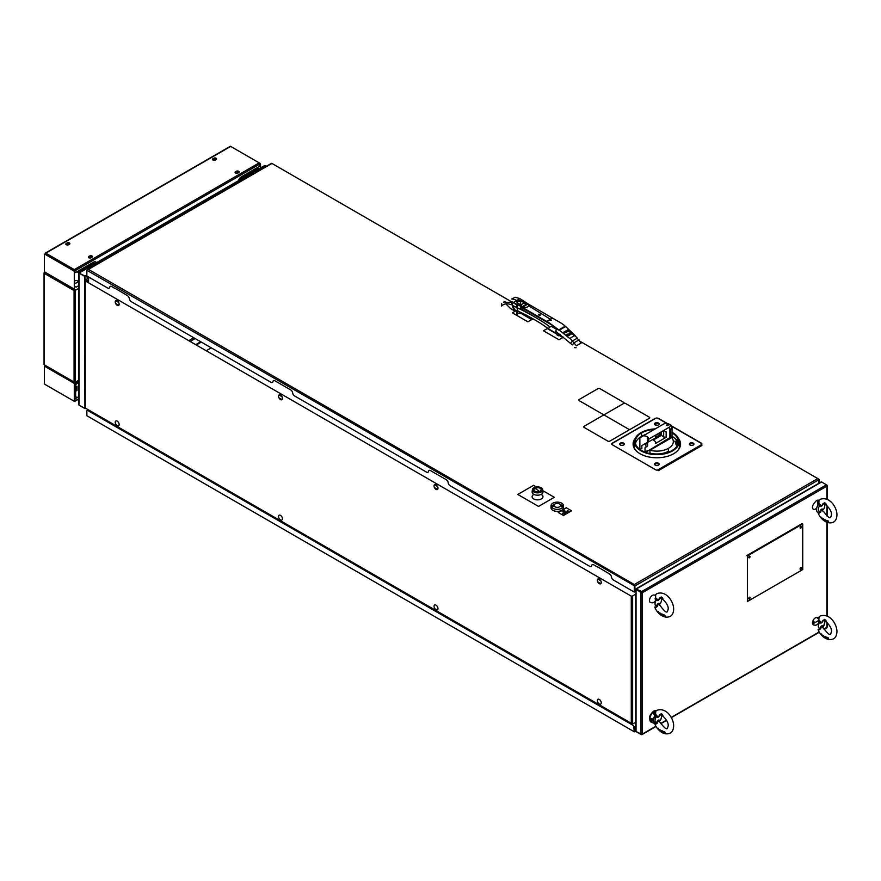 <?xml version="1.0" encoding="UTF-8"?>
<svg xmlns="http://www.w3.org/2000/svg" width="881" height="881" viewBox="0 0 881 881"><rect width="100%" height="100%" fill="white"/><g stroke="black" fill="none" stroke-linecap="round" stroke-linejoin="round"><path stroke-width="1.32" d="M640.542 590.644L639.485 591.063L639.121 590.402M653.68 713.026L654.286 713.423L653.746 713.731M653.889 712.167A3.744 2.158 -60 0 1 654.737 712.344A3.744 2.158 -60 0 1 654.847 712.41M655.497 714.425A3.744 2.158 -60 0 1 653.757 717.938M654.154 714.689A3.744 2.158 120 0 0 654.076 712.167M652.303 718.874A6.123 3.535 120 0 0 652.259 719.127L651.511 719.182L652.182 719.788A6.123 3.535 120 0 0 652.171 720.03L650.905 719.502A6.376 3.678 -60 0 1 650.916 719.337L652.006 719.788L651.29 719.138A6.31 3.645 -60 0 1 651.301 719.028L652.094 718.973L651.004 718.533A6.376 3.678 -60 0 1 651.037 718.356L652.303 718.874A3.744 2.158 -60 0 1 652.039 718.951M650.255 716.671A3.744 2.158 -60 0 1 652.513 712.762M655.949 711L654.693 711.286C653.25 712.487 653.361 713.929 655.035 715.592A5.914 3.414 120 0 0 654.814 723.477L651.588 722.398A6.596 3.81 -60 0 1 650.079 717.277A6.596 3.81 -60 0 1 654.484 711.121L654.264 710.934A4.735 2.731 -60 0 1 654.473 711.121A6.596 3.81 -60 0 1 656.62 710.482M654.627 711.33A4.735 2.731 -60 0 1 654.968 712.112M655.012 712.024A5.077 2.929 120 0 0 654.781 711.242M196.298 345.011L201.331 342.103M206.209 350.737L211.242 347.83M600.776 580.766L597.814 579.048M437.483 486.488L434.52 484.781M281.964 396.703L279.002 394.985M118.682 302.425L115.708 300.718M600.853 583.663L597.736 581.856M437.56 489.384L434.443 487.578M282.052 399.6L278.925 397.794M118.759 305.322L115.631 303.516M657.556 605.357L656.543 605.842M656.257 606.007L655.607 607.593L657.369 606.37L658.272 603.617L659.495 605.346M659.296 598.739L659.671 598.331C660.475 596.327 669.053 604.058 668.161 609.267L667.369 611.667C666.532 613.022 664.109 610.985 660.1 605.533M659.737 597.902L658.272 600.324L655.607 597.759L655.684 594.631M660.75 597.318L661.323 596.955L661.345 598.1L660.75 597.318M661.521 597.164L662.094 598.408L661.521 597.164M662.413 597.538L662.941 598.948L662.413 597.538M655.189 595.049L656.929 593.574C666.598 590.27 673.844 602.097 673.657 609.267C673.491 612.846 672.313 615.235 670.122 616.425C663.448 619.398 656.554 612.416 654.759 607.053L655.607 607.593M658.36 611.502L658.669 612.934L657.865 612.053L658.36 611.502M659.737 613.804L659.814 612.857L660.376 613.308L659.737 613.804M658.746 612.46L659.451 613.132L658.746 612.46M664.692 614.993L665.309 616.337L664.692 614.993M663.789 616.094L663.569 614.696L664.891 616.26L663.668 614.96L663.789 616.094M662.578 614.751L663.184 614.641L663.547 616.05L662.578 614.751M661.466 615.191L661.433 613.903L661.466 615.191M662.049 615.544L662.369 614.123L662.049 615.544M655.607 597.759L655.035 598.871L656.455 599.906L657.369 599.267M660.849 598.298A4.537 2.621 -60 0 1 660.012 604.003C658.823 602.604 657.644 603.298 656.455 606.051A4.537 2.621 -60 0 1 656.455 599.906C657.644 601.294 658.823 600.611 660.012 597.847M660.849 715.031A4.537 2.621 -60 0 1 660.012 720.724C658.823 719.337 657.644 720.019 656.455 722.783A4.537 2.621 -60 0 1 656.455 716.627C657.644 718.015 658.823 717.332 660.012 714.568M653.757 722.651L655.222 721.682M658.878 720.592L659.781 720.79A5.914 3.414 120 0 0 659.913 720.614M655.145 721.451A6.596 3.81 -60 0 1 654.484 721.891A6.596 3.81 -60 0 1 653.57 722.31M661.422 717.222A5.914 3.414 120 0 0 661.565 715.273M651.092 720.46L650.96 720.405A6.376 3.678 -60 0 1 650.905 719.821L651.037 719.876A6.354 3.667 120 0 0 651.048 720.096L651.896 720.449A6.178 3.568 -60 0 1 651.885 720.229L652.193 720.603A6.123 3.535 120 0 0 652.204 720.724L651.059 720.251A6.354 3.667 120 0 0 651.092 720.46M651.334 721.341L651.18 721.286A6.376 3.678 -60 0 1 650.993 720.614L652.039 721.076A6.167 3.557 -60 0 1 652.039 721.065L651.169 720.823A6.343 3.667 120 0 0 651.334 721.341M657.556 722.079L656.543 722.563M656.257 722.728L655.607 724.314L657.369 723.092L658.272 720.339L659.495 722.068M659.737 714.623L658.272 717.046L655.607 714.48L655.684 711.352M660.75 714.039L661.323 713.676L661.345 714.821L660.75 714.039M661.521 713.885L662.094 715.13L661.521 713.885M662.413 714.26L662.941 715.669L662.413 714.26M655.684 723.048L655.607 724.314L654.759 723.775C656.554 729.138 663.448 736.12 670.122 733.157C672.313 731.957 673.491 729.567 673.657 725.988C673.844 718.819 666.598 706.991 656.929 710.295L655.189 711.771M658.36 728.224L658.669 729.655L657.865 728.774L658.36 728.224M659.737 730.525L659.814 729.578L660.376 730.03L659.737 730.525M658.746 729.182L659.451 729.853L658.746 729.182M664.692 731.715L665.309 733.069L664.692 731.715M663.789 732.816L663.569 731.417L664.891 732.992L663.668 731.693L663.789 732.816M662.578 731.472L663.547 732.772L662.578 731.472M661.466 731.913L661.433 730.624L661.466 731.913M662.049 732.276L662.369 730.856L662.049 732.276M824.142 620.753A4.537 2.621 -60 0 1 823.306 626.446L823.306 626.446C822.116 625.058 820.927 625.741 819.748 628.505A4.537 2.621 -60 0 1 819.748 622.349C820.938 623.737 822.116 623.054 823.306 620.29M820.85 627.801L819.837 628.285M819.55 628.45L818.901 630.036L820.663 628.814L821.566 626.061L822.777 627.79M823.03 620.345L821.566 622.768L818.901 620.213L818.978 617.074M824.043 619.772L824.616 619.398L824.638 620.543L824.043 619.772M824.814 619.618L825.376 620.852L824.814 619.618M825.706 619.982L826.235 621.391L825.706 619.982M818.482 617.493L820.211 616.017C829.891 612.713 837.137 624.541 836.95 631.71C836.785 635.289 835.606 637.679 833.415 638.879C826.741 641.842 819.848 634.86 818.053 629.497L818.901 630.036M821.654 633.946L821.962 635.377L821.158 634.496L821.654 633.946M823.03 636.247L823.107 635.3L823.669 635.752L823.03 636.247M822.028 634.904L822.744 635.586L822.028 634.904M827.986 637.448L828.603 638.791L827.986 637.448M827.083 638.538L826.863 637.15L828.184 638.714L826.962 637.415L827.083 638.538M825.871 637.194L826.841 638.494L825.871 637.194M824.759 637.635L824.726 636.346L824.759 637.635M825.343 637.998L825.662 636.578L825.343 637.998M824.142 504.031A4.537 2.621 -60 0 1 823.306 509.725C822.116 508.337 820.927 509.02 819.748 511.784L818.108 512.478A5.914 3.414 120 0 0 818.328 512.544M818.108 512.478A5.914 3.414 120 0 1 818.328 504.593L819.748 505.628C820.938 507.016 822.116 506.333 823.306 503.569M820.85 511.079L819.837 511.564M818.978 512.048L818.901 513.315L820.663 512.092L821.566 509.339L822.777 511.068M823.03 503.624L821.566 506.046L818.901 503.48L818.978 500.353M824.043 503.04L824.616 502.677L824.638 503.822L824.043 503.04M824.814 502.886L825.376 504.13L824.814 502.886M825.706 503.26L826.235 504.67L825.706 503.26M818.482 500.771L820.211 499.296C829.891 495.992 837.137 507.819 836.95 514.989C836.785 518.568 835.606 520.957 833.415 522.158C826.741 525.12 819.848 518.138 818.053 512.775L818.901 513.315M821.654 517.224L821.962 518.656L821.158 517.775L821.654 517.224M823.03 519.526L823.107 518.579L823.669 519.03L823.03 519.526M822.028 518.182L822.744 518.854L822.028 518.182M827.986 520.715L828.603 522.07L827.986 520.715M827.083 521.816L826.863 520.418L828.184 521.993L826.962 520.682L827.083 521.816M825.871 520.473L826.841 521.772L825.871 520.473M824.759 520.913L824.726 519.625L824.759 520.913M825.343 521.277L825.662 519.856L825.343 521.277M638.923 590.292L636.093 589.114L641.357 591.702L642.271 592.737L640.916 592.45L636.049 589.191M636.049 730.47L636.049 731.582L641.897 734.325M641.357 591.702L826.477 484.814L826.907 486.136L826.477 484.814L821.61 482.006L820.652 482.568M826.907 485.706L826.907 485.068L826.907 486.136L642.271 592.737L642.271 734.104L641.357 734.644L636.489 731.836M824.021 629.177L826.907 626.997M800.102 568.597L800.587 567.76M748.751 598.243L749.235 597.406M748.751 557.199L749.235 556.351M800.102 527.554L800.587 526.706M656.114 599.675A4.174 2.412 -60 0 1 652.182 602.802L650.861 602.626A4.174 2.412 -60 0 1 649.903 598.474A4.174 2.412 -60 0 1 653.977 595.027L655.09 595.182M816.731 507.974A4.174 2.412 -60 0 1 812.855 508.789A4.174 2.412 -60 0 1 813.89 503.646L815.211 501.939A4.174 2.412 -60 0 1 818.878 500.331M819.451 503.833A4.174 2.412 -60 0 1 818.901 505.066M819.616 620.676A4.174 2.412 -60 0 1 815.211 625.213L813.89 625.036A4.174 2.412 -60 0 1 812.932 620.896A4.174 2.412 -60 0 1 816.995 617.438L818.328 617.614A4.174 2.412 -60 0 1 818.383 617.625M649.826 719.436A4.174 2.412 -60 0 1 650.861 714.304L652.182 712.597A4.174 2.412 -60 0 1 655.167 710.78M656.268 714.909A4.174 2.412 -60 0 1 655.299 716.594L653.977 718.312A4.174 2.412 -60 0 1 653.46 718.896M84.972 280.224L84.972 276.546L78.993 273.099L265.17 165.606L266.348 166.289M84.928 408.09L84.532 276.799M84.532 408.31L78.993 405.117L78.993 273.099L84.972 276.039L86.867 274.949M78.993 404.049L78.993 405.117M265.17 165.606L264.256 166.135M86.514 275.158A4.174 2.412 120 0 0 87.891 277.592L89.212 277.779A4.174 2.412 120 0 0 89.862 277.746M79.433 405.37L85.061 408.52M200.703 341.751L195.67 344.658M90.534 411.68A1.399 0.804 120 0 0 91.161 412.044M635.774 730.922L634.287 731.781L88.21 416.504M634.287 731.153L634.915 730.79M814.132 623.109L812.557 622.195M818.713 622.856L818.713 620.455L812.656 623.957M635.774 726.076L634.915 726.572L634.915 731.417L634.287 731.781L633.659 725.68L87.494 410.348L86.867 410.711L86.867 415.733L634.287 731.781L634.915 731.417M816.357 617.46L818.064 618.451M819.352 620.488L819.352 621.59M812.822 621.171L815.156 622.515M530.153 318.735L530.714 318.415L530.153 318.735M570.106 338.315L574.819 335.265L581.097 343.061L576.383 345.781L570.106 338.315M579.092 339.901A49.854 16.552 -44.4 0 0 574.258 342.687L572.353 344.889L555.614 331.168L556.748 329.065L559.094 330.32L565.624 326.51L574.258 334.681A99.267 57.309 -120 0 0 568.487 329.494L563.124 332.589A99.267 57.309 60 0 1 568.895 337.775L559.27 330.166M568.895 337.775L569.522 338.326M503.447 302.15L512.092 302.436L511.31 304.76C507.269 303.141 503.998 303.582 501.509 306.103L501.652 303.593M549.733 323.173L520.616 306.368M513.722 302.381L511.608 301.621L516.784 304.617M520.616 306.83L552.046 324.968M505.837 303.868L510.584 308.57L515.187 311.235A7.037 4.064 60 0 1 512.235 304.275L512.235 302.469L510.121 301.754M504.835 301.665A4.394 2.544 60 0 1 505.033 301.39L504.24 301.864M576.075 347.731L574.324 347.599L576.075 347.731M519.515 298.483L516.905 300.553A21.992 12.697 60 0 0 511.707 298.967L515.143 297.26L519.515 298.483M520.616 309.396L520.616 306.247M520.616 304.771L520.616 301.093L516.784 301.985L517.444 302.932M516.806 314.187L518.722 313.085L520.616 313.636L519.999 311.984M516.828 314.781L517.444 315.464L517.444 310.938M517.444 304.727L517.444 307.854M558.829 329.857L557.244 328.756A99.19 57.265 -120 0 0 555.305 327.325L547.046 321.279A49.854 28.787 -60 0 1 549.248 319.88C551.429 320.728 551.814 320.508 550.383 319.23L529.029 306.026L528.479 304.143L561.869 323.536A99.19 57.265 60 0 1 563.807 324.968L565.173 326.212L558.829 329.857M518.039 311.158L514.57 309.782L513.061 305.685L516.85 307.579C526.937 312.37 536.496 317.744 545.515 323.679L549.744 326.752L548.434 328.712L541.771 324.098A264.619 152.776 0 0 0 525.627 314.77L518.039 311.158L516.85 307.579M538.831 314.726L540.064 315.442L538.941 314.682M538.985 314.165L540.097 314.363L538.985 314.165M560.349 334.571L559.732 334.791L560.25 334.494M554.997 333.029L555.14 332.71A1.101 0.639 60 0 1 554.997 333.029L562.849 337.566M527.928 303.78L524.724 303.097L520.781 300.817C517.367 300.146 516.2 300.817 517.279 302.844L521.222 305.112L522.257 307.051L513.425 302.546L520.043 298.725L527.928 303.78M523.677 306.489L527.168 304.485L526.475 304.154L523.116 306.103L523.677 306.489M522.565 303.835A3.645 2.103 180 0 1 527.719 303.835A3.645 2.103 180 0 1 527.719 306.808A3.645 2.103 180 0 1 522.565 306.808A3.645 2.103 180 0 1 522.565 303.835M556.924 334.857L558.477 335.76L556.924 334.857M567.727 329.78L568.124 330.595L565.15 332.313L563.135 332.434L568.256 329.857L574.467 335.87M568.179 334.472L567.518 334.097M567.463 335.044L568.619 335.606L567.463 335.044M567.816 334.813L568.994 335.397L567.816 334.813M567.32 334.857L566.428 334.725L567.056 335.232L567.771 334.802L567.309 334.218L567.419 334.857M569.776 333.877L571.185 333.569L569.776 333.877M570.106 334.747L571.56 333.91L569.522 334.251L570.47 332.919L569.412 333.525L569.181 332.919L568.697 334.317L569.346 335.165L568.003 334.439L569.038 335.364L570.106 334.747M565.932 332.225L566.681 332.644L565.932 332.225M567.882 331.113L568.575 331.311L567.882 331.113M567.496 331.685L568.146 331.564L567.496 331.685M115.422 288.693L111.623 286.501A2.797 1.608 -120 0 0 109.673 287.283A2.797 1.608 60 0 1 107.724 288.065L86.867 276.028L86.867 270.28L88.43 269.377L634.287 584.521L817.788 478.581L580.271 341.454M87.494 269.916L88.43 269.377L87.549 269.674M516.784 304.804L271.932 163.437L88.43 269.377M818.713 483.361L818.713 479.848L634.915 585.964L634.915 591.713L635.774 591.217M634.915 585.964L634.287 584.521L634.287 592.076L634.827 586.019L86.867 270.28M818.713 479.848L817.788 478.581M624.288 444.09A3.348 1.938 0 0 0 619.706 444.09M659.12 423.981A3.348 1.938 0 0 0 655.552 423.607M693.953 444.09A3.348 1.938 0 0 0 689.383 444.09M659.12 464.199A3.348 1.938 0 0 0 654.539 464.199M562.298 507.908A5.033 2.907 0 0 0 560.845 506.123A5.033 2.907 0 0 0 560.492 505.936M554.083 505.936A5.033 2.907 0 0 0 552.277 507.908M549.315 327.413L551.242 326.3L556.506 329.34M563.598 337.126L559.017 339.769L543.467 330.793L547.861 328.25M520.616 308.625L535.505 317.435M533.038 318.856L527.906 321.818L512.357 312.832L516.376 310.519M569.291 335.121L568.3 334.538M553.026 325.728L520.616 307.017M115.609 288.583L127.426 295.62A2.797 1.608 -120 0 1 129.375 298.659A2.797 1.608 60 0 0 131.324 301.687L271.018 382.343A2.797 1.608 60 0 0 272.967 381.561A2.797 1.608 -120 0 1 274.916 380.779L290.719 389.898A2.797 1.608 -120 0 1 292.668 392.937A2.797 1.608 60 0 0 294.617 395.965L426.536 472.128A2.797 1.608 60 0 0 428.485 471.346A2.797 1.608 -120 0 1 430.435 470.564L446.238 479.682A2.797 1.608 -120 0 1 448.187 482.722A2.797 1.608 60 0 0 450.136 485.75L589.774 566.373A2.797 1.608 60 0 0 591.724 565.591A2.797 1.608 60 0 1 593.673 564.809L597.527 567.034M597.714 566.923L609.531 573.96A2.797 1.608 -120 0 1 611.48 577A2.797 1.608 60 0 0 613.418 580.028L634.287 592.076M817.997 478.702L819.352 479.484L819.352 482.997M520.506 312.689L530.56 318.493M530.714 318.581L532.113 319.396M547.663 328.371L558.444 334.593M558.576 334.67L563.212 337.346M817.7 500.166L817.7 505.573M516.189 310.63L516.784 310.971M520.616 313.184L530.197 318.713M530.351 318.801L531.739 319.605M547.288 328.58L554.788 332.908M87.065 281.953A0.991 0.573 120 0 0 87.098 280.312A0.991 0.573 120 0 0 86.404 281.568M635.774 722.233L632.635 724.05L632.635 595.974L631.27 596.151L85.215 280.885L85.215 279.927L88.574 277.978L88.574 282.823M85.215 408.002L632.635 724.05M85.215 280.885L85.215 408.608M632.635 595.974L635.774 594.157M280.488 515.374A2.775 1.597 -120 0 0 278.528 516.508A2.775 1.597 -120 0 0 280.488 519.9A2.775 1.597 -120 0 0 282.449 518.777A2.775 1.597 -120 0 0 280.488 515.374M280.488 395.062A2.775 1.597 -120 0 0 278.528 396.197A2.775 1.597 -120 0 0 280.488 399.589A2.775 1.597 -120 0 0 282.449 398.454A2.775 1.597 -120 0 0 280.488 395.062M117.195 421.107A2.775 1.597 -120 0 0 115.235 422.23A2.775 1.597 -120 0 0 117.195 425.633A2.775 1.597 -120 0 0 119.155 424.499A2.775 1.597 -120 0 0 117.195 421.107M117.195 300.784A2.775 1.597 -120 0 0 115.235 301.919A2.775 1.597 -120 0 0 117.195 305.311A2.775 1.597 -120 0 0 119.155 304.187A2.775 1.597 -120 0 0 117.195 300.784M599.289 579.125A2.775 1.597 -120 0 0 597.329 580.26A2.775 1.597 -120 0 0 599.289 583.651A2.775 1.597 -120 0 0 601.249 582.517A2.775 1.597 -120 0 0 599.289 579.125M599.289 699.437A2.775 1.597 -120 0 0 597.329 700.571A2.775 1.597 -120 0 0 599.289 703.963A2.775 1.597 -120 0 0 601.249 702.84A2.775 1.597 -120 0 0 599.289 699.437M436.007 484.847A2.775 1.597 -120 0 0 434.036 485.982A2.775 1.597 -120 0 0 436.007 489.373A2.775 1.597 -120 0 0 437.967 488.239A2.775 1.597 -120 0 0 436.007 484.847M436.007 605.159A2.775 1.597 -120 0 0 434.036 606.293A2.775 1.597 -120 0 0 436.007 609.696A2.775 1.597 -120 0 0 437.967 608.562A2.775 1.597 -120 0 0 436.007 605.159M96.403 262.714A4.394 2.544 120 0 0 93.529 262.164L75.645 272.482A0.958 0.551 -60 0 1 74.973 272.086L74.973 270.786A0.958 0.551 60 0 0 74.29 269.608L45.79 253.155A0.958 0.551 -120 0 0 45.305 253.111L230.205 146.356A0.958 0.551 -120 0 1 230.679 146.411L259.179 162.864A0.958 0.551 60 0 1 259.862 164.042L259.862 165.342A0.958 0.551 -60 0 1 259.179 166.52L241.295 176.839A4.394 2.544 120 0 0 238.432 180.726M88.882 256.426L89.664 255.975A1.652 0.947 180 0 1 91.987 255.975A1.652 0.947 180 0 1 91.987 257.318L91.217 257.77A1.652 0.947 180 0 1 89.422 257.979A1.652 0.947 180 0 1 88.397 257.098A1.652 0.947 180 0 1 88.882 256.426L88.882 256.922A1.652 0.947 0 0 0 88.452 257.351M69.83 243.861A1.652 0.947 0 0 0 67.077 243.431L66.295 243.883A1.652 0.947 0 0 0 65.866 244.312M216.517 159.175A1.652 0.947 0 0 0 213.753 158.745L212.982 159.197A1.652 0.947 0 0 0 212.552 159.626M239.103 172.213A1.652 0.947 0 0 0 236.339 171.784L235.568 172.236A1.652 0.947 0 0 0 235.139 172.665M92.417 256.9A1.652 0.947 0 0 0 89.664 256.481L88.882 256.922M74.632 269.916L46.219 253.409M235.568 171.74L236.339 171.288A1.652 0.947 180 0 1 238.674 171.288A1.652 0.947 180 0 1 238.674 172.632L237.892 173.083A1.652 0.947 180 0 1 236.097 173.293A1.652 0.947 180 0 1 235.084 172.412A1.652 0.947 180 0 1 235.568 171.74L235.568 172.236M67.077 242.936A1.652 0.947 180 0 1 69.401 242.936A1.652 0.947 180 0 1 69.401 244.279L68.63 244.731A1.652 0.947 180 0 1 66.295 244.731A1.652 0.947 180 0 1 66.295 243.387L67.077 242.936M213.753 158.25A1.652 0.947 180 0 1 216.087 158.25A1.652 0.947 180 0 1 216.087 159.593L215.316 160.045A1.652 0.947 180 0 1 212.982 160.045A1.652 0.947 180 0 1 212.982 158.701L213.753 158.25M45.305 253.111A0.958 0.551 -120 0 0 45.107 253.552L45.107 254.334L73.608 270.786A0.958 0.551 60 0 1 74.29 271.965L74.29 288.318A0.958 0.551 60 0 1 73.608 288.715L45.107 272.251A0.958 0.551 60 0 1 44.424 271.073L44.424 254.719A0.958 0.551 60 0 1 45.107 254.334M46.341 255.038A3.524 2.026 120 0 1 47.034 254.532L46.241 254.983M95.5 261.833A4.394 2.544 -60 0 1 96.117 262.89M74.874 270.335L74.533 271.822M74.29 271.965L74.29 288.318M260.545 167.952L260.545 164.428A0.958 0.551 -120 0 0 259.862 163.26L259.19 162.864L74.29 269.608M248.068 174.372L246.823 173.656M58.146 374.073L59.214 373.456M45.79 384.865L74.29 401.318A0.958 0.551 -120 0 0 74.973 400.932L74.973 399.622A0.958 0.551 -60 0 1 75.645 398.443L78.134 397.012A3.524 2.026 -60 0 1 75.645 395.58L75.645 384.667L78.717 382.2M61.956 375.031L60.877 375.658M76.724 397.32L75.215 398.201A0.958 0.551 120 0 0 74.533 399.368L74.246 400.789M45.107 384.468A0.958 0.551 60 0 1 44.424 383.301L44.424 366.948A0.958 0.551 60 0 1 45.107 366.551L73.608 383.004A0.958 0.551 60 0 1 74.29 384.182L74.29 400.536A0.958 0.551 60 0 1 73.608 400.932L45.107 384.468M240.061 179.779A3.524 2.026 -60 0 1 241.768 178.006L240.942 177.533A3.524 2.026 120 0 0 239.18 179.394A3.524 2.026 120 0 0 238.652 180.594M241.768 178.006L257.946 168.678A3.524 2.026 -60 0 1 259.642 168.469M237.584 173.227A1.079 0.628 0 0 0 236.174 173.304M214.997 160.188A1.079 0.628 0 0 0 213.587 160.265M213.885 158.69L215.768 159.78M236.46 171.729L238.355 172.819M241.427 176.773A1.762 1.013 180 0 1 240.194 177.709M246.107 175.506L244.863 174.79M91.25 257.748A1.079 0.628 0 0 0 89.895 257.759M91.073 257.847A1.079 0.628 180 0 1 89.829 256.845A1.079 0.628 180 0 1 91.547 257.582M68.663 244.709A1.079 0.628 0 0 0 67 244.973M69.753 243.982A3.524 2.026 0 0 0 66.813 243.585M92.351 257.01L90.941 256.195M89.322 266.018L90.005 266.414M84.928 269.344L84.257 268.947M78.134 272.482L77.308 272.009L93.474 262.67L94.311 263.144L78.134 272.482M74.72 280.951L74.94 280.83A1.762 1.013 180 0 1 77.429 280.83A1.762 1.013 180 0 1 77.429 282.261L76.184 282.977A1.762 1.013 180 0 1 74.72 283.275M62.914 264.608L63.828 264.08M71.295 268.386L70.37 268.914M83.618 270.104L82.935 269.707M61.02 262.45L60.095 262.99M74.72 286.369L76.107 287.173L78.717 285.664M77.021 386.197L77.021 390.371L76.096 390.966L76.03 386.77L76.955 386.164M77.021 390.371L76.184 389.887L76.184 386.605M75.645 385.966L75.645 390.272M78.717 381.242L74.819 384.193L74.819 395.095A3.524 2.026 120 0 0 76.008 396.857M53.543 370.174A3.083 1.773 120 0 0 53.278 371.264M55.679 372.652A3.083 1.773 120 0 0 56.494 371.881M45.438 365.494L44.557 366.562M57.97 372.74L56.902 373.357M245.436 174.449L246.68 175.176M245.006 174.702L246.251 175.418M64.5 283.979L64.5 284.552M44.491 272.427L44.336 273.407L44.336 272.515M78.717 288.583L74.081 290.576L44.336 273.407L44.336 364.855L74.081 382.035L75.436 382.134L78.717 380.24M44.138 272.703L44.336 273.407M78.717 288.406L75.436 290.301L44.843 272.042M69.489 268.408L69.709 267.505L66.416 266.635M75.248 382.2L78.717 380.427M44.766 273.661L74.511 290.686M655.222 428.882A22.333 12.896 0 0 0 641.038 432.626A22.333 12.896 0 0 0 634.507 441.26A22.333 12.896 0 0 0 647.898 453.561A22.333 12.896 0 0 0 672.621 450.863A22.333 12.896 0 0 0 679.152 441.26A22.333 12.896 0 0 0 672.93 432.802L672.379 433.122A21.551 12.444 0 0 1 672.071 450.543A21.551 12.444 0 0 1 648.581 453.241A21.551 12.444 0 0 1 635.278 441.744A21.551 12.444 0 0 1 641.588 432.945L641.588 436.315A21.551 12.444 0 0 0 635.476 443.429M634.937 449.354A22.62 13.061 180 0 1 634.232 445.599L634.507 441.26M673.932 437.549A22.62 13.061 180 0 1 678.37 442.119M679.152 441.26L679.427 445.599A22.62 13.061 180 0 1 678.722 449.354M672.644 432.967A22.355 12.907 0 0 0 672.324 432.791L672.313 432.439A22.333 12.896 0 0 0 672.038 432.296M675.969 444.531L677.412 443.958L675.969 444.531M675.749 443.396L677.313 443.561L675.749 443.396M675.408 442.405L676.894 442.174L675.408 442.405M675.044 441.7L676.641 441.711L675.044 441.7M646.555 442.868A11.001 6.354 0 0 0 646.302 446.953M655.464 438.815A11.001 6.354 0 0 0 653.856 439.002M674.758 441.216L676.355 441.172L674.758 441.216M675.518 442.68L677.082 442.791L675.518 442.68M676.707 445.445L675.969 444.696L677.5 444.696L676.707 445.445M678.183 443.429A21.551 12.444 0 0 0 672.038 436.293M645.31 434.597A21.551 12.444 0 0 0 641.588 436.315M654.352 429.377A21.551 12.444 0 0 0 641.588 432.945M640.002 449.519L641.842 448.451L641.842 445.577L647.601 442.251M656.037 437.383L661.499 434.234M668.492 448.33L668.492 451.204A16.497 9.526 0 0 1 649.936 453.12L649.936 450.246A16.497 9.526 0 0 0 668.492 448.33A16.497 9.526 0 0 0 671.608 437.372A5.715 3.304 180 0 1 670.364 438.452L649.936 450.246M655.585 438L647.942 442.163L648.912 438.991L655.585 435.137L655.585 438M667.214 425.677L669.516 424.356L670.166 424.73L668.657 423.86L666.355 425.193L667.214 425.677M668.657 423.86A3.953 2.291 0 0 0 663.514 424.091L643.262 435.82A5.495 3.172 180 0 1 648.801 439.013L648.912 438.991M669.846 424.543A5.715 3.304 180 0 1 670.364 424.807A5.715 3.304 180 0 1 672.038 427.142A5.715 3.304 180 0 1 670.364 429.476L669.12 427.318L655.585 435.137M669.12 427.318A3.953 2.291 0 0 0 669.516 424.356M668.327 424.047A5.715 3.304 180 0 1 669.461 424.389M670.166 424.73L669.307 424.235M670.364 429.476L670.364 438.452M658.338 433.904L660.254 434.619L660.254 432.791M648.691 438.364L647.502 438.727L648.581 438.099M660.254 434.619L656.092 437.009M647.502 436.943L647.502 438.727M643.306 435.754L639.87 437.934L639.87 449.42M663.668 437.031L663.668 430.468L666.157 431.899L666.157 437.284L655.585 443.396L655.585 441.7L653.405 440.004L661.499 435.335L663.668 437.031L666.157 437.284M661.499 435.335L661.499 432.075L655.728 435.401M653.405 440.004L653.405 439.267M648.779 438.705L647.601 439.388L647.601 446.028L645.013 447.702L645.013 452.008L647.359 450.654L647.359 451.303L669.89 437.648L669.89 428.673M701.463 444.696L701.926 445.511L658.382 470.652L657.92 469.837L701.463 444.696A1.542 0.892 0 0 0 701.463 443.44L671.873 426.36M666.807 423.442L658.382 418.574M657.92 418.299A1.542 0.892 0 0 0 655.739 418.299L655.277 418.574M655.739 418.299L612.196 443.44A1.542 0.892 0 0 0 612.196 444.696L655.739 469.837A1.542 0.892 0 0 0 657.92 469.837M655.211 423.023A2.291 1.322 0 0 0 655.211 424.895A2.291 1.322 0 0 0 658.448 424.895A2.291 1.322 0 0 0 658.448 423.023A2.291 1.322 0 0 0 655.211 423.023L655.971 424.345A1.211 0.694 0 0 0 655.717 425.116M635.3 438.309A23.732 13.7 0 0 0 643.24 455.301A23.732 13.7 0 0 0 673.613 453.759A23.732 13.7 0 0 0 678.359 438.309M658.448 465.113A2.291 1.322 0 0 0 658.448 463.252A2.291 1.322 0 0 0 655.211 463.252A2.291 1.322 0 0 0 655.211 465.113A2.291 1.322 0 0 0 658.448 465.113M693.281 445.004A2.291 1.322 0 0 0 693.281 443.143A2.291 1.322 0 0 0 690.054 443.143A2.291 1.322 0 0 0 690.054 445.004A2.291 1.322 0 0 0 693.281 445.004M623.616 445.004A2.291 1.322 0 0 0 623.616 443.143A2.291 1.322 0 0 0 620.378 443.143A2.291 1.322 0 0 0 620.378 445.004A2.291 1.322 0 0 0 623.616 445.004M559.644 504.042A3.337 1.927 180 0 1 559.644 506.762A3.337 1.927 180 0 1 554.931 506.762A3.337 1.927 180 0 1 554.931 504.042A3.337 1.927 180 0 1 559.644 504.042M561.715 503.183A6.255 3.612 180 0 1 563.543 505.727A6.255 3.612 180 0 1 559.688 509.075A6.255 3.612 180 0 1 552.861 508.293A6.255 3.612 180 0 1 551.032 505.727A6.255 3.612 180 0 1 554.898 502.401A6.255 3.612 180 0 1 561.715 503.183M551.032 505.727L551.021 507.742A6.266 3.623 -0 0 0 552.861 510.308A6.266 3.623 -0 0 0 559.688 511.09A6.266 3.623 -0 0 0 563.554 507.742L563.543 505.727M563.311 506.74A6.266 3.623 -0 0 0 561.726 505.187A6.266 3.623 -0 0 0 560.294 504.571M554.281 504.571A6.266 3.623 -0 0 0 551.275 506.74M563.598 511.299L562.739 510.804L563.928 511.376L562.331 511.31L563.091 511.861L562.001 511.233L563.598 511.299M563.609 510.275L564.743 510.264L564.754 510.925L563.609 510.936L563.609 510.275M563.311 512.918L565.018 513.194L563.311 512.918M565.095 511.894L566.483 512.346L565.371 512.07L565.855 512.72L564.732 512.445L565.217 513.083L564.424 512.29L565.591 512.566L565.095 511.894M566.087 511.288L567.232 511.288L567.243 511.949L566.098 511.949L566.087 511.288M558.202 512.434L563.488 515.484L571.571 510.815L566.285 507.764L558.202 512.434M567.43 510.551L568.619 511.123L567.661 511.332L567.43 510.551M563.025 513.094L564.214 513.667L563.234 513.887L562.419 513.436L563.025 513.094M538.588 490.629L536.011 489.087L538.588 490.629M534.932 491.18A3.623 2.092 0 0 0 540.053 491.224A3.623 2.092 0 0 0 540.141 488.272A3.623 2.092 0 0 0 535.02 488.228A3.623 2.092 0 0 0 534.932 491.18M533.809 491.95A5.187 2.995 0 0 0 539.624 492.611A5.187 2.995 0 0 0 542.718 489.693A5.187 2.995 0 0 0 541.264 487.788A5.187 2.995 0 0 0 535.725 487.061A5.187 2.995 0 0 0 532.355 489.693A5.187 2.995 0 0 0 533.809 491.95M532.355 489.693L532.135 491.884A5.407 3.128 0 0 0 533.655 494.23A5.407 3.128 0 0 0 539.712 494.924A5.407 3.128 0 0 0 542.938 491.884L542.718 489.693M542.476 490.783A5.407 3.128 0 0 0 541.419 489.891A5.407 3.128 0 0 0 541.154 489.737M536.738 488.977A5.407 3.128 0 0 0 536.077 489.054M533.919 489.737A5.407 3.128 0 0 0 532.598 490.783M536.397 486.951L533.589 485.332L517.786 494.45L538.522 506.421L554.325 497.302L542.817 490.651M533.941 494.395A5.418 3.128 0 0 0 533.71 494.516A5.418 3.128 0 0 0 533.71 498.943A5.418 3.128 0 0 0 541.363 498.943A5.418 3.128 0 0 0 541.143 494.395M604.862 415.458L628.56 429.146A1.399 0.804 -0 0 0 630.543 429.146L649.308 418.31A1.399 0.804 -0 0 0 649.308 417.176L625.598 403.487A1.399 0.804 -0 0 0 623.627 403.487L604.862 414.323A1.399 0.804 -0 0 0 604.862 415.458A1.399 0.804 -0 0 0 602.89 415.458L584.125 426.294A1.399 0.804 -0 0 0 584.125 427.428L607.824 441.117A1.399 0.804 -0 0 0 609.806 441.117L628.56 430.28A1.399 0.804 -0 0 0 628.56 429.146L604.862 415.458M579.191 400.635L602.89 414.323A1.399 0.804 -0 0 0 604.862 414.323L623.627 403.487A1.399 0.804 -0 0 0 623.627 402.342L599.928 388.664A1.399 0.804 -0 0 0 597.957 388.664L579.191 399.5A1.399 0.804 -0 0 0 579.191 400.635M747.429 555.878L746.846 555.537L802.139 523.611L802.734 523.953L802.734 569.555L747.429 601.492L747.429 555.878L802.734 523.953M800.763 569.214A0.969 0.562 120 0 0 800.763 567.628A0.969 0.562 120 0 0 800.763 569.214M800.763 528.16A0.969 0.562 120 0 0 800.763 526.585A0.969 0.562 120 0 0 800.763 528.16M749.412 557.805A0.969 0.562 120 0 0 749.412 556.23A0.969 0.562 120 0 0 749.412 557.805M749.412 598.86A0.969 0.562 120 0 0 749.412 597.274A0.969 0.562 120 0 0 749.412 598.86M819.748 511.784A4.537 2.621 -60 0 1 819.748 505.628M636.049 589.653L636.049 731.582M640.916 592.45L640.916 734.391M821.61 482.006L636.489 588.893M826.907 627.503L826.907 622.382M826.907 615.896L826.907 522.356M826.907 515.969L826.907 505.661M826.907 499.175L826.907 486.136M642.271 734.104L655.971 726.197M660.728 723.455L666.41 720.173M671.179 717.42L819.264 631.93M78.993 273.595L79.433 272.846M193.809 337.764L188.776 340.672M190.131 341.454L195.164 338.546M570.558 343.216L572.474 341.013A49.854 16.552 -44.4 0 1 577.473 338.117M550.383 319.23A49.854 28.787 -60 0 1 552.585 318.074M631.27 723.874L631.27 596.151M259.862 164.042L74.973 270.786M230.679 146.411L45.107 253.552M61.031 374.502L59.952 375.119M74.29 401.318L78.717 398.763M59.699 261.69L58.774 262.219M59.39 281.601L59.39 281.039M58.036 280.257L58.036 280.819M75.436 290.477L75.436 382.134M74.081 382.035L74.081 290.576M654.021 711.925L654.737 712.344M654.087 710.813L654.957 712.839M659.726 597.847L659.263 598.805M660.1 722.255C664.109 727.706 666.532 729.754 667.369 728.389L668.161 725.988C669.053 720.79 660.475 713.048 659.671 715.064L659.263 715.537M823.515 626.6L825.068 621.105M823.394 627.977C827.402 633.428 829.825 635.476 830.662 634.122L831.455 631.71C832.347 626.512 823.768 618.781 822.964 620.786L822.557 621.259M823.394 511.255C827.402 516.707 829.825 518.744 830.662 517.389L831.455 514.989C832.347 509.791 823.768 502.049 822.964 504.064L822.557 504.538M635.774 589.301L635.774 731.142M821.092 481.984L636.049 588.816M827.193 627.25L827.193 622.636M827.193 616.028L827.193 522.466M827.193 516.2L827.193 505.914M827.193 499.296L827.193 485.607M641.952 734.622L656.114 726.44M660.871 723.697L666.554 720.416M671.311 717.663L819.407 632.173M824.164 629.419L826.83 627.878M78.717 404.588L78.717 273.352M79.07 272.725L264.575 165.628M635.796 731.285L634.76 731.88M516.784 314.484L516.784 310.674M516.784 307.546L516.784 304.408M540.097 314.363L540.306 314.991M538.798 314.363L538.588 314.991M271.458 163.337L87.803 269.366M84.928 280.4L84.928 408.299M78.717 399.093L74.764 401.373M89.51 257.285L89.51 258.001M44.05 272.967L44.05 364.514M669.736 424.444L670.364 424.807M672.038 427.142L672.038 437.901M658.25 418.266L667.291 423.486M671.707 426.041L701.794 443.407M611.866 443.407L655.409 418.266"/></g></svg>

